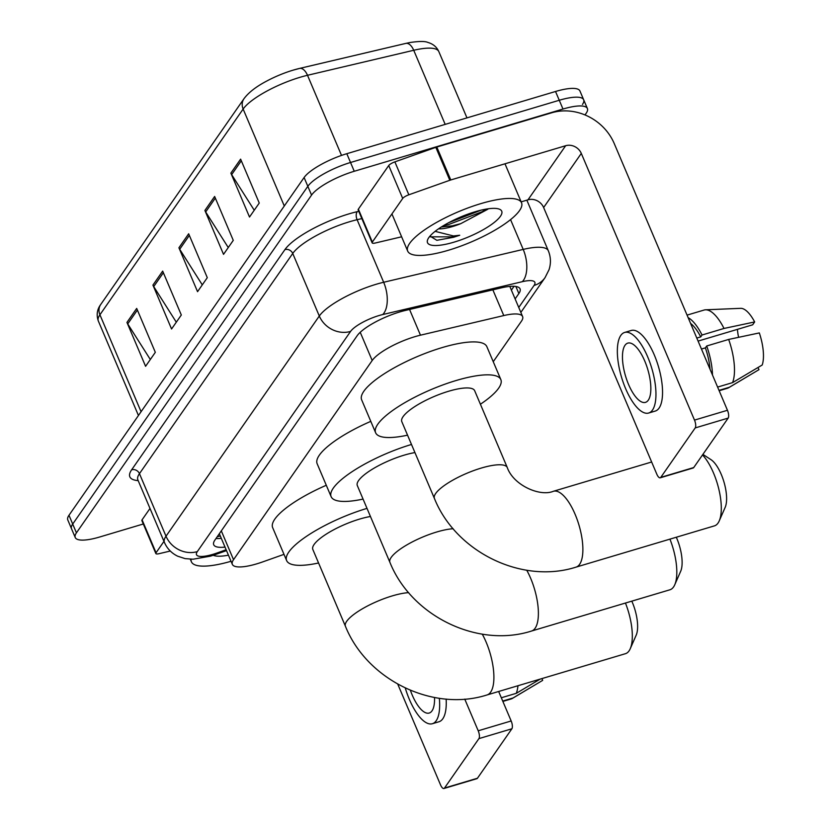 <?xml version="1.0" encoding="UTF-8"?>
<svg xmlns="http://www.w3.org/2000/svg" width="830" height="830" viewBox="0 0 830 830"><rect width="100%" height="100%" fill="white"/><g stroke="black" fill="none" stroke-linecap="round" stroke-linejoin="round"><path stroke-width="1.25" d="M493.248 361.704L521.416 321.231A37.101 9.856 157 0 0 522.61 316.562A37.101 9.856 157 0 0 503.779 315.566L420.468 335.185A37.101 9.856 157 0 0 414.896 336.679A37.101 9.856 157 0 0 372.193 360.5L233.531 559.679A37.101 9.856 157 0 0 232.338 564.348A37.101 9.856 157 0 0 262.622 561.931L283.995 554.357M515.119 298.914L518.864 293.54A37.101 9.856 157 0 0 520.057 288.861A37.101 9.856 157 0 0 501.227 287.875L405.424 310.43A37.101 9.856 157 0 0 399.842 311.924A37.101 9.856 157 0 0 357.149 335.745L214.908 540.071A37.101 9.856 157 0 0 213.715 544.739A37.101 9.856 157 0 0 225.013 547.095M143.31 523.989L99.652 537.01A37.101 9.856 -23 0 1 75.24 537.508A37.101 9.856 -23 0 1 76.433 532.839L311.561 195.091A37.101 9.856 -23 0 1 354.254 171.271L562.989 109.041A37.101 9.856 -23 0 1 587.401 108.543A37.101 9.856 -23 0 1 586.198 113.212L585.005 114.934M75.24 537.508L71.515 528.731A37.101 9.856 -23 0 1 72.708 524.052L307.837 186.314A37.101 9.856 -23 0 1 350.53 162.493L559.264 100.264A37.101 9.856 -23 0 1 583.666 99.766A37.101 9.856 -23 0 1 582.473 104.435M221.288 538.317A37.101 9.856 -23 0 1 215.976 538.535M514.061 286.298L511.394 290.137M445.181 124.386L413.724 50.277A12.367 6.474 -103.3 0 0 405.777 43.409L410.113 42.496C419.16 41.178 425.053 41.147 427.792 42.403C433.053 43.897 436.736 46.968 438.831 51.605A49.468 13.135 157 0 0 413.724 50.277L307.505 75.291A12.367 6.474 -103.3 0 0 299.568 68.423L293.291 70.104A40.566 10.769 -23 0 1 299.36 68.475A12.367 6.474 -103.3 0 1 299.568 68.423L405.777 43.409A12.367 6.474 -103.3 0 0 405.569 43.461L299.775 68.382M583.666 99.766L579.942 90.989A37.101 9.856 -23 0 0 555.529 91.487L346.805 153.706A37.101 9.856 -23 0 0 304.102 177.527L68.983 515.274A37.101 9.856 -23 0 0 67.79 519.943L71.515 528.731A37.101 9.856 -23 0 1 72.708 524.052L307.837 186.314A37.101 9.856 -23 0 1 350.53 162.493L559.264 100.264A37.101 9.856 -23 0 1 583.666 99.766L587.401 108.543M150.323 359.504L127.727 323.897A9.898 8.788 -145.2 0 1 126.949 322.413L145.582 366.31L155.324 352.314L136.691 308.418L126.949 322.413M176.302 322.185L153.716 286.578A9.898 8.788 -145.2 0 1 152.928 285.095L171.561 328.991L181.314 314.995L162.67 271.099L152.928 285.095M254.239 210.229L231.653 174.622A9.898 8.788 -145.2 0 1 230.875 173.128L249.508 217.035L259.251 203.039L240.617 159.142L230.875 173.128M228.26 247.548L205.674 211.941A9.898 8.788 -145.2 0 1 204.896 210.457L223.529 254.354L233.272 240.358L214.638 196.461L204.896 210.457M202.281 284.866L179.695 249.259A9.898 8.788 -145.2 0 1 178.917 247.776L197.55 291.672L207.293 277.677L188.659 233.78L178.917 247.776M341.524 155.418L307.505 75.291A49.468 13.135 157 0 0 300.076 77.283A49.468 13.135 157 0 0 243.138 109.052A12.367 10.987 -145.2 0 1 243.979 98.708C248.554 92.535 256.014 86.725 266.357 81.257A40.566 10.769 -23 0 1 290.915 70.83A40.566 10.769 -23 0 1 293.26 70.114M448.376 250.266A61.835 16.424 -23 0 1 407.696 251.106A61.835 16.424 -23 0 1 480.861 203.62A61.835 16.424 -23 0 1 521.541 202.79A61.835 16.424 -23 0 1 448.376 250.266M441.311 226.995L452.329 225.833L460.733 223.675L487.853 209.233M460.733 223.675A27.95 7.418 -23 0 1 452.62 226.517A27.95 7.418 -23 0 1 438.562 228.821M475.206 211.733A40.317 10.707 -23 0 1 499.141 209.087A40.317 10.707 -23 0 1 492.366 223.872A40.317 10.707 -23 0 1 454.031 242.153A40.317 10.707 -23 0 1 427.792 239.372A40.317 10.707 -23 0 1 475.206 211.733M429.992 236.114L436.86 240.316L453.595 237.266L459.716 235.253L453.471 235.948L435.117 231.352M443.521 225.636L448.252 224.681L482.064 211.764L486.38 209.077M448.823 222.627L481.099 210.156M430.148 236.82L453.429 236.872L459.716 235.253M372.338 242.07A6.184 1.639 157 0 0 372.141 242.848L358.166 209.917A6.184 1.639 -23 0 1 358.363 209.139L372.338 242.07L402.706 198.443L388.731 165.523A6.184 1.639 -23 0 1 394.873 161.871L435.833 147.346A6.184 1.639 -23 0 1 436.808 147.035L551.68 112.787A49.468 43.928 -145.2 0 1 614.252 143.59L727.454 410.279A6.184 2.324 73.4 0 1 728.159 418.102L695.208 427.927A6.184 2.324 -106.6 0 0 694.503 420.105L581.301 153.415A12.367 10.987 34.8 0 0 565.655 145.717L450.783 179.954A6.184 1.639 157 0 0 449.808 180.276L408.848 194.791A6.184 1.639 157 0 0 402.706 198.443M358.363 209.139L388.731 165.523M521.147 201.866L527.984 199.823A12.367 10.987 34.8 0 1 543.629 207.531L656.831 474.221A6.184 2.324 -106.6 0 0 660.224 477.81A6.184 2.324 -106.6 0 0 660.784 477.375L693.735 467.549L728.159 418.102M693.735 467.549A6.184 2.324 73.4 0 1 693.175 467.985L660.224 477.81M660.784 477.375L695.208 427.927M372.141 242.848A6.184 1.639 157 0 0 375.285 243.014L401.627 236.799M648.292 400.174A30.918 11.599 -106.6 0 0 646.373 365.169A30.918 11.599 -106.6 0 0 627.822 343.112A30.918 11.599 -106.6 0 0 625 345.301A30.918 11.599 -106.6 0 0 626.93 380.306A30.918 11.599 -106.6 0 0 645.481 402.363A30.918 11.599 -106.6 0 0 648.292 400.174M698.092 341.089L752.665 324.81L754.657 321.947L724.009 328.452L702.045 335.009L700.728 336.897A35.866 13.456 -106.6 0 0 690.581 323.399M648.666 413.029L655.254 411.068A42.05 15.77 -106.6 0 0 659.082 408.09A42.05 15.77 -106.6 0 0 656.457 360.479A42.05 15.77 -106.6 0 0 631.225 330.475L624.637 332.446A42.05 15.77 -106.6 0 0 620.809 335.424A42.05 15.77 -106.6 0 0 623.434 383.035A42.05 15.77 -106.6 0 0 648.666 413.029A42.05 15.77 -106.6 0 0 652.494 410.051A42.05 15.77 -106.6 0 0 649.869 362.451A42.05 15.77 -106.6 0 0 624.637 332.446M702.045 335.009A40.815 15.314 -106.6 0 0 688.122 317.62M724.009 328.452A40.815 15.314 -106.6 0 0 705.531 309.808A40.815 15.314 -106.6 0 0 704.089 310.046L687.064 315.12M719.164 390.733L727.402 388.274A40.815 15.314 -106.6 0 0 728.74 387.683A40.815 15.314 -106.6 0 0 729.321 387.288L758.962 369.672L758.039 367.493M719.008 390.37L729.321 387.288M754.657 321.947A32.152 12.066 -106.6 0 0 740.651 308.335L705.531 309.808M728.74 387.683L758.942 369.682A32.152 12.066 -106.6 0 0 758.962 369.672M737.445 329.354A24.734 9.275 -106.6 0 0 738.607 337.322M710.044 369.236A35.866 13.456 -106.6 0 0 705.386 347.874L706.704 345.986L728.667 339.429L759.315 332.923A32.152 12.066 -106.6 0 1 762.21 365.003L732.568 382.63L717.618 387.081M701.464 349.036L705.386 347.874M700.728 336.897L696.806 338.069M712.493 375.025A40.815 15.314 -106.6 0 0 706.704 345.986M732.568 382.63A40.815 15.314 -106.6 0 0 728.667 339.429M507.275 467.539A39.57 10.51 157 0 0 481.234 468.079A39.57 10.51 157 0 0 435.688 493.487A39.57 10.51 157 0 0 434.422 498.467L401.803 421.64A39.57 10.51 157 0 1 448.625 391.252A39.57 10.51 157 0 1 474.667 390.712L507.275 467.539C513.386 485.145 539.832 496.983 553.403 491.277A39.57 14.847 73.4 0 1 577.151 519.518A39.57 14.847 73.4 0 1 579.62 564.327A39.57 14.847 73.4 0 1 576.02 567.129L714.433 525.867A39.57 14.847 -106.6 0 0 718.043 523.056A39.57 14.847 -106.6 0 0 719.226 520.908A39.57 14.847 -106.6 0 0 702.512 454.944M407.551 435.169A68.019 18.063 -23 0 1 375.627 432.752A68.019 18.063 -23 0 1 456.095 380.524A68.019 18.063 -23 0 1 500.843 379.601A68.019 18.063 -23 0 1 480.404 404.241M375.627 432.752L361.652 399.832A68.019 18.063 -23 0 1 442.12 347.594A68.019 18.063 -23 0 1 486.868 346.681L500.843 379.601M702.906 454.384L710.968 459.644A27.203 10.209 73.4 0 1 723.895 481.753A27.203 10.209 73.4 0 1 725.181 507.327L719.226 520.908M526.749 570.231A39.57 14.847 73.4 0 1 535.122 628.237A39.57 14.847 73.4 0 1 531.522 631.039L669.945 589.777A39.57 14.847 -106.6 0 0 673.545 586.966A39.57 14.847 -106.6 0 0 674.738 584.818A39.57 14.847 -106.6 0 0 669.935 539.127M414.938 452.578A39.57 10.51 157 0 0 404.137 455.162A39.57 10.51 157 0 0 357.315 485.55L389.924 562.377C411.4 615.912 477.354 648.365 531.522 631.039M363.052 499.079A68.019 18.063 -23 0 1 331.129 496.662A68.019 18.063 -23 0 1 411.493 444.465M331.129 496.662L317.153 463.742A68.019 18.063 -23 0 1 370.792 421.36M676.305 537.238A27.203 10.209 73.4 0 1 680.693 571.237L674.738 584.818M482.261 634.141A39.57 14.847 73.4 0 1 490.634 692.147A39.57 14.847 73.4 0 1 487.034 694.949L625.457 653.687A39.57 14.847 -106.6 0 0 629.057 650.886A39.57 14.847 -106.6 0 0 630.24 648.728A39.57 14.847 -106.6 0 0 625.447 603.037M370.45 516.488A39.57 10.51 157 0 0 359.639 519.072A39.57 10.51 157 0 0 312.827 549.46L345.436 626.287C366.901 679.822 432.866 712.275 487.034 694.949M318.564 562.989A68.019 18.063 -23 0 1 286.64 560.582A68.019 18.063 -23 0 1 367.005 508.375M286.64 560.582L272.665 527.652A68.019 18.063 -23 0 1 326.294 485.27M631.806 601.148A27.203 10.209 73.4 0 1 636.195 635.147L630.24 648.728M156.05 552.759A6.184 1.639 157 0 0 155.853 553.537L141.878 520.607A6.184 1.639 -23 0 1 142.075 519.829L156.05 552.759L163.966 541.378M142.075 519.829L149.991 508.458M498.654 691.483L511.166 720.969A6.184 2.324 73.4 0 1 511.871 728.792L478.92 738.617A6.184 2.324 -106.6 0 0 478.215 730.794L464.759 699.109M397.767 684.159L440.543 784.91A6.184 2.324 -106.6 0 0 443.926 788.5A6.184 2.324 -106.6 0 0 444.496 788.064L477.447 778.239L511.871 728.792M477.447 778.239A6.184 2.324 73.4 0 1 476.887 778.675L443.926 788.5M444.496 788.064L478.92 738.617M155.853 553.537A6.184 1.639 157 0 0 158.987 553.703L170.285 551.037M410.394 690.29A30.918 11.599 -106.6 0 0 429.193 713.053A30.918 11.599 -106.6 0 0 432.005 710.864A30.918 11.599 -106.6 0 0 434.526 697.501M405.268 688.008A42.05 15.77 -106.6 0 0 432.368 723.729L438.966 721.758A42.05 15.77 -106.6 0 0 442.795 718.78A42.05 15.77 -106.6 0 0 446.146 699.067M432.368 723.729A42.05 15.77 -106.6 0 0 436.196 720.741A42.05 15.77 -106.6 0 0 439.34 698.289M502.866 701.423L511.114 698.964A40.815 15.314 -106.6 0 0 512.452 698.372A40.815 15.314 -106.6 0 0 513.033 697.978L542.675 680.361L541.928 678.587M502.721 701.06L513.033 697.978M512.452 698.372L542.654 680.372A32.152 12.066 -106.6 0 0 542.675 680.361M540.216 679.096L516.281 693.32L501.32 697.771M516.281 693.32A40.815 15.314 -106.6 0 0 517.962 685.725M231.031 561.277A61.835 16.424 -23 0 1 191.408 561.796A61.835 16.424 -23 0 1 191.097 559.233M228.447 555.166A40.317 10.707 -23 0 1 213.269 555.28M409.553 309.466L420.468 335.185M360.23 332.301L372.193 360.5M492.854 289.846L503.779 315.566M221.309 530.878L233.531 559.679M518.75 307.463L534.064 285.458A24.734 6.567 157 0 0 522.309 281.681L382.765 314.539A24.734 6.567 157 0 0 379.051 315.535A24.734 6.567 157 0 0 350.582 331.419L197.301 551.608A24.734 6.567 157 0 0 212.771 554.388A24.734 6.567 157 0 0 216.692 553.112L226.144 549.75M216.692 553.112A24.734 5.322 -109.5 0 1 215.634 554.471L210.519 556.142L193.068 559.223L185.059 558.611L177.693 556.204C171.592 553.237 167.162 548.651 164.423 542.436A49.468 13.135 -23 0 1 166.01 536.211L319.301 316.023A49.468 13.135 -23 0 1 376.229 284.254A49.468 13.135 -23 0 1 383.668 282.262L357.108 219.711A49.468 13.135 157 0 0 349.679 221.703A49.468 13.135 157 0 0 292.741 253.461L139.461 473.65A49.468 13.135 157 0 0 137.863 479.875L137.676 479.325M138.185 480.622A55.652 14.774 -23 0 1 131.638 469.801L284.918 249.612A6.184 5.488 -145.2 0 1 292.741 253.461L319.301 316.023A24.734 21.964 34.8 0 0 350.582 331.419M284.918 249.612A55.652 14.774 -23 0 1 348.974 213.881A55.652 14.774 -23 0 1 357.336 211.64L358.757 211.308M562.989 109.041L555.529 91.487M354.254 171.271L346.805 153.706M311.561 195.091L304.102 177.527M76.433 532.839L68.983 515.274M382.765 314.539A24.734 12.948 -103.3 0 0 383.668 282.262L523.201 249.405L510.564 219.628M522.309 281.681A24.734 12.948 -103.3 0 0 523.201 249.405A49.468 13.135 -23 0 1 548.308 250.733L526.843 200.165M361.849 218.591L357.108 219.711A6.184 3.237 76.7 0 1 357.336 211.64M197.301 551.608A24.734 21.964 34.8 0 1 166.01 536.211L139.461 473.65A6.184 5.488 -145.2 0 0 131.638 469.801M534.064 285.458A24.734 21.964 34.8 0 0 545.051 277.635L549.035 269.709C551.099 263.297 550.85 256.968 548.308 250.733M515.866 286.475L518.864 293.54M284.296 205.996L243.138 109.052L99.922 314.777A49.468 13.135 157 0 0 98.334 321.002C96.239 315.006 97.048 309.476 100.762 304.434A12.367 10.987 34.8 0 0 99.922 314.777L141.069 411.721M179.695 249.259L189.344 235.398M205.674 211.941L215.323 198.079M231.653 174.622L241.302 160.761M153.716 286.578L163.365 272.717M127.727 323.897L137.386 310.036M543.629 207.531L581.301 153.415M527.984 199.823L565.655 145.717M436.808 147.035L450.783 179.954M694.503 420.105L727.454 410.279M449.808 180.276L435.833 147.346M394.873 161.871L408.848 194.791M453.149 528.731A39.57 10.51 157 0 0 436.746 531.989A39.57 10.51 157 0 0 391.2 557.397A39.57 10.51 157 0 0 389.924 562.377M408.661 592.641A39.57 10.51 157 0 0 392.258 595.899A39.57 10.51 157 0 0 346.701 621.307A39.57 10.51 157 0 0 345.436 626.287M478.215 730.794L511.166 720.969M220.303 535.993L217.232 536.73M509.807 286.412L522.61 316.562M219.338 533.711L232.338 564.348M164.423 542.436L137.863 479.875M520.846 312.402L545.051 277.635M215.634 554.471L226.507 550.612M293.291 70.104L290.915 70.83M100.762 304.434L243.979 98.708M98.334 321.002L138.444 415.498M438.831 51.605L466.968 117.891M407.696 251.106L391.926 213.933M521.541 202.79L504.982 163.8M553.403 491.277L651.643 461.999M434.422 498.467C455.888 552.002 521.842 584.455 576.02 567.129M191.408 561.796L190.309 559.202"/></g></svg>
